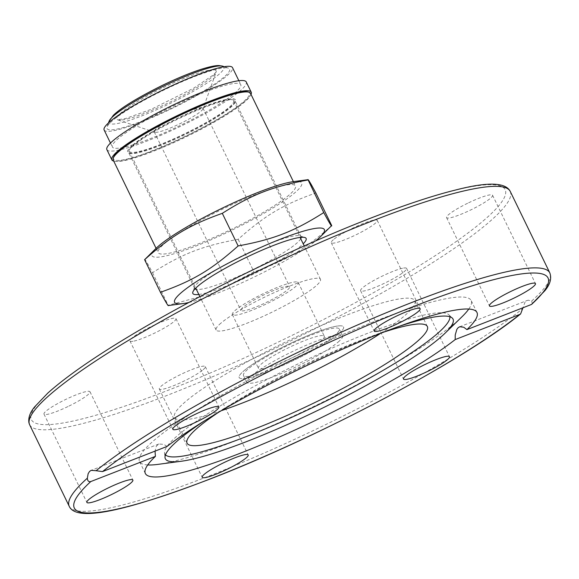 <?xml version="1.0" encoding="UTF-8"?>
<svg xmlns="http://www.w3.org/2000/svg" width="579" height="579" viewBox="0 0 579 579"><rect width="100%" height="100%" fill="white"/><g stroke="black" fill="none" stroke-linecap="round" stroke-linejoin="round"><path stroke-width="0.43" stroke-dasharray="2.9 2.17" d="M218.587 412.291A133.568 19.281 -25.9 0 1 383.58 332.172M380.671 333.309A133.568 19.281 154.1 0 0 403.664 316.561A133.568 19.281 154.1 0 0 414.825 300.682A133.568 19.281 154.1 0 0 286.25 341.682A133.568 19.281 154.1 0 0 174.525 417.365A133.568 19.281 154.1 0 0 221.279 410.699M338.114 342.095A53.232 7.686 154.1 0 0 342.558 335.769A53.232 7.686 154.1 0 0 291.324 352.104A53.232 7.686 154.1 0 0 246.784 382.278A53.232 7.686 154.1 0 0 285.845 371.58A53.232 7.686 154.1 0 0 338.114 342.095M244.041 370.669A58.009 8.374 -25.9 0 1 300.993 338.549A58.009 8.374 -25.9 0 1 343.55 326.896A58.009 8.374 -25.9 0 1 295.022 359.762A58.009 8.374 -25.9 0 1 239.192 377.566A58.009 8.374 -25.9 0 1 244.041 370.669M334.814 335.306A53.232 7.686 -25.9 0 1 282.545 364.784A53.232 7.686 -25.9 0 1 243.484 375.481A53.232 7.686 -25.9 0 1 288.024 345.316A53.232 7.686 -25.9 0 1 339.258 328.973A53.232 7.686 -25.9 0 1 334.814 335.306M220.946 323.118A58.009 8.374 154.1 0 0 216.105 330.008A58.009 8.374 154.1 0 0 271.935 312.211A58.009 8.374 154.1 0 0 320.462 279.339A58.009 8.374 154.1 0 0 277.898 290.998A58.009 8.374 154.1 0 0 220.946 323.118M532.383 303.917L531.688 301.008L528.301 300.204L527.151 300.479L524.979 302.195L522.982 307.76M461.912 316.836A184.317 26.605 -25.9 0 1 234.596 441.176A184.317 26.605 -25.9 0 1 158.096 464.358M147.732 464.944A184.317 26.605 -25.9 0 1 139.539 461.514A184.317 26.605 -25.9 0 1 293.719 357.069A184.317 26.605 -25.9 0 1 471.154 300.494A184.317 26.605 -25.9 0 1 468.78 309.056M167.136 446.409L163.908 444.397L158.805 443.999L156.279 446.235L155.027 451.128M402.528 268.265A25.57 3.691 154.1 0 0 375.93 279.324A25.57 3.691 154.1 0 0 360.594 290.723A25.57 3.691 154.1 0 0 385.209 282.878A25.57 3.691 154.1 0 0 406.596 268.388A25.57 3.691 154.1 0 0 402.528 268.265M203.164 369.67A25.57 3.691 154.1 0 0 205.306 366.63A25.57 3.691 154.1 0 0 180.691 374.483A25.57 3.691 154.1 0 0 159.305 388.972A25.57 3.691 154.1 0 0 178.064 383.834A25.57 3.691 154.1 0 0 203.164 369.67M68.923 406.082A25.57 3.691 154.1 0 0 89.991 391.751A25.57 3.691 154.1 0 0 65.384 399.597A25.57 3.691 154.1 0 0 43.99 414.086A25.57 3.691 154.1 0 0 68.923 406.082M134.038 341.082A25.57 3.691 154.1 0 0 160.629 330.023A25.57 3.691 154.1 0 0 175.965 318.624A25.57 3.691 154.1 0 0 151.351 326.469A25.57 3.691 154.1 0 0 129.964 340.959A25.57 3.691 154.1 0 0 134.038 341.082M467.637 203.265A25.57 3.691 154.1 0 0 446.568 217.595A25.57 3.691 154.1 0 0 471.176 209.75A25.57 3.691 154.1 0 0 492.57 195.261A25.57 3.691 154.1 0 0 467.637 203.265M333.395 239.677A25.57 3.691 154.1 0 0 331.26 242.717A25.57 3.691 154.1 0 0 355.868 234.864A25.57 3.691 154.1 0 0 377.262 220.375A25.57 3.691 154.1 0 0 358.495 225.513A25.57 3.691 154.1 0 0 333.395 239.677M204.879 420.593A159.898 23.08 -25.9 0 1 398.584 326.534M165.478 454.826A158.233 22.842 -25.9 0 1 164.545 452.764A158.233 22.842 -25.9 0 1 297.23 364.292A158.233 22.842 -25.9 0 1 448.812 314.73A158.233 22.842 -25.9 0 1 449.854 316.742M226.49 67.772A68.17 9.843 154.1 0 0 160.571 91.663A68.17 9.843 154.1 0 0 107.035 126.989A68.17 9.843 154.1 0 0 172.622 107.672A68.17 9.843 154.1 0 0 228.365 68.076A68.17 9.843 154.1 0 0 226.49 67.772M155.49 132.352A27.097 3.908 154.1 0 0 181.69 122.857A27.097 3.908 154.1 0 0 202.976 108.816A27.097 3.908 154.1 0 0 202.983 108.172A27.097 3.908 154.1 0 0 201.731 107.665A27.097 3.908 154.1 0 0 173.765 118.051A27.097 3.908 154.1 0 0 154.238 131.846A27.097 3.908 154.1 0 0 154.752 132.229A27.097 3.908 154.1 0 0 155.49 132.352M104.133 129.993A71.362 10.299 154.1 0 0 172.824 108.085A71.362 10.299 154.1 0 0 232.519 67.649M288.429 286.214A27.097 3.908 154.1 0 0 260.463 296.6A27.097 3.908 154.1 0 0 240.936 310.395A27.097 3.908 154.1 0 0 267.02 302.079A27.097 3.908 154.1 0 0 289.688 286.721A27.097 3.908 154.1 0 0 288.429 286.214M237.47 83.304A71.362 10.299 154.1 0 0 163.814 110.647A71.362 10.299 154.1 0 0 112.377 146.979A71.362 10.299 154.1 0 0 181.068 125.071A71.362 10.299 154.1 0 0 240.763 84.635A71.362 10.299 154.1 0 0 237.47 83.304M296.571 281.872A36.636 5.291 154.1 0 0 258.762 295.912A36.636 5.291 154.1 0 0 232.353 314.563A36.636 5.291 154.1 0 0 267.621 303.316A36.636 5.291 154.1 0 0 298.265 282.559A36.636 5.291 154.1 0 0 296.571 281.872M106.883 149.643A77.47 11.182 154.1 0 0 181.459 125.867A77.47 11.182 154.1 0 0 246.256 81.965M322.633 335.545A36.636 5.291 154.1 0 0 284.825 349.578A36.636 5.291 154.1 0 0 258.415 368.23A36.636 5.291 154.1 0 0 293.683 356.99A36.636 5.291 154.1 0 0 324.327 336.225A36.636 5.291 154.1 0 0 322.633 335.545M113.701 161.056A77.47 11.182 154.1 0 0 186.402 136.058A77.47 11.182 154.1 0 0 251.011 94.384M340.872 325.811A58.009 8.374 154.1 0 0 281.003 348.037A58.009 8.374 154.1 0 0 239.192 377.566A58.009 8.374 154.1 0 0 295.029 359.762A58.009 8.374 154.1 0 0 343.55 326.896A58.009 8.374 154.1 0 0 340.872 325.811M231.014 99.574A58.009 8.374 154.1 0 0 171.145 121.8A58.009 8.374 154.1 0 0 129.341 151.336A58.009 8.374 154.1 0 0 185.179 133.532A58.009 8.374 154.1 0 0 233.699 100.659A58.009 8.374 154.1 0 0 231.014 99.574M133.583 145.481A59.152 8.54 154.1 0 0 128.639 152.516A59.152 8.54 154.1 0 0 129.754 153.355A59.152 8.54 154.1 0 0 185.577 134.357A59.152 8.54 154.1 0 0 235.031 102.237A59.152 8.54 154.1 0 0 235.06 100.84A59.152 8.54 154.1 0 0 191.656 112.731A59.152 8.54 154.1 0 0 133.583 145.481M132.627 145.047A59.912 8.649 -25.9 0 1 195.304 110.198A59.912 8.649 -25.9 0 1 235.392 101.238A59.912 8.649 -25.9 0 1 185.294 133.778A59.912 8.649 -25.9 0 1 128.755 153.022A59.912 8.649 -25.9 0 1 132.627 145.047M113.578 157.22A75.559 10.907 154.1 0 0 164.132 145.915A75.559 10.907 154.1 0 0 243.18 101.976A75.559 10.907 154.1 0 0 248.065 91.916M195.014 288.863A59.152 8.54 -25.9 0 1 194.616 288.385A59.152 8.54 -25.9 0 1 194.645 286.989A59.152 8.54 -25.9 0 1 199.56 281.358A59.152 8.54 -25.9 0 1 253.768 250.331A59.152 8.54 -25.9 0 1 299.922 235.87A59.152 8.54 -25.9 0 1 301.037 236.717A59.152 8.54 -25.9 0 1 301.167 237.318M300.74 238.722A59.152 8.54 -25.9 0 1 251.554 270.234A59.152 8.54 -25.9 0 1 196.375 289.391M250.504 93.335A76.319 11.015 -25.9 0 1 244.128 102.411A76.319 11.015 -25.9 0 1 169.198 144.67A76.319 11.015 -25.9 0 1 113.195 160.014M289.102 195.029A76.319 11.015 -25.9 0 1 214.172 237.296A76.319 11.015 -25.9 0 1 158.168 252.639A76.319 11.015 -25.9 0 1 222.01 209.388A76.319 11.015 -25.9 0 1 295.478 185.96A76.319 11.015 -25.9 0 1 289.102 195.029M144.612 259.689C144.28 257.879 146.921 262.207 152.545 272.673C182.305 253.776 202.447 245.93 238.172 239.308C264.9 215.453 283.174 204.546 315.859 192.966M293.329 181.654A83.238 12.014 -25.9 0 1 281.018 202.874A83.238 12.014 -25.9 0 1 194.877 246.473A83.238 12.014 -25.9 0 1 156.113 248.282M152.545 272.673L168.294 305.56M331.687 225.557C304.959 249.419 286.685 260.318 254 271.906L213.398 293.14L168.373 305.271M188.826 302.499A83.238 12.014 154.1 0 0 217.53 293.126A83.238 12.014 154.1 0 0 315.707 240.886M238.172 239.308L254 271.906M198.843 294.465A62.966 9.09 154.1 0 0 253.45 274.128A62.966 9.09 154.1 0 0 303.201 243.795M531.688 301.008A267.129 38.561 154.1 0 0 549.818 272.912M510.229 191.388A267.129 38.561 -25.9 0 1 487.909 223.139A267.129 38.561 -25.9 0 1 225.658 371.052A267.129 38.561 -25.9 0 1 29.63 424.754M483.147 220.954A263.315 38.011 154.1 0 0 248.369 272.087A263.315 38.011 154.1 0 0 73.323 420.976A263.315 38.011 154.1 0 0 483.147 220.954M69.219 506.278A267.129 38.561 154.1 0 0 260.181 454.797A267.129 38.561 154.1 0 0 522.902 308.477M109.047 121.358A63.849 9.221 154.1 0 0 170.487 103.272A63.849 9.221 154.1 0 0 222.691 66.18M213.571 69.827A55.215 7.968 154.1 0 0 153.044 92.814A55.215 7.968 154.1 0 0 117.827 119.882A55.215 7.968 154.1 0 0 119.346 120.128A55.215 7.968 154.1 0 0 172.737 100.775A55.215 7.968 154.1 0 0 216.105 72.165A55.215 7.968 154.1 0 0 213.571 69.827M427.36 326.498L414.825 300.682M187.06 443.181L174.525 417.365M216.105 330.008L199.885 296.622M320.462 279.339L304.243 245.945M342.558 335.769L339.258 328.973M246.784 382.278L243.484 375.481M459.574 326.809L527.151 300.479M476.973 312.479L471.154 300.494M145.358 473.506L139.539 461.514M158.805 443.999L91.221 470.329M360.594 290.723L403.476 379.042M406.596 268.388L449.478 356.707M205.306 366.63L248.188 454.949M159.305 388.972L202.187 477.291M89.991 391.751L132.873 480.071M43.99 414.086L86.872 502.406M175.965 318.624L218.855 406.943M129.964 340.959L172.853 429.278M446.575 217.595L489.458 305.915M492.57 195.261L535.459 283.58M331.26 242.717L374.143 331.036M377.262 220.375L420.144 308.694M164.545 452.764L165.015 457.555M448.812 314.73L452.286 318.066M154.752 132.229L117.595 119.824L125.976 118.413L151.264 109.308L193.639 88.203L213.086 75.125L216.199 71.948L202.976 108.816M108.49 122.929L107.035 126.989M224.276 66.708L228.365 68.076M154.238 131.846L240.936 310.395M202.983 108.172L289.688 286.721M110.473 143.064L112.377 146.979M238.866 80.72L240.763 84.635M232.353 314.563L258.415 368.23M298.265 282.559L324.327 336.225M129.341 151.336L195.753 288.103M233.699 100.659L300.11 237.433M235.031 102.237L235.392 101.238M129.754 153.355L128.755 153.022M301.037 236.717L235.06 100.84M194.616 288.385L128.639 152.516M156.069 248.319L158.168 252.639M293.387 181.647L295.478 185.96M194.645 286.989L192.865 291.968M299.922 235.87L304.93 237.549"/><path stroke-width="0.87" d="M383.58 332.172A133.568 19.281 -25.9 0 1 427.36 326.498A133.568 19.281 -25.9 0 1 416.2 342.377A133.568 19.281 -25.9 0 1 285.071 416.33A133.568 19.281 -25.9 0 1 187.06 443.181A133.568 19.281 -25.9 0 1 218.587 412.291M221.279 410.699A133.568 19.281 154.1 0 0 380.671 333.309M522.982 307.76L520.615 313.927L519.812 314.397L455.195 339.576L455.224 335.002L456.845 329.364L458.148 327.7L459.74 326.751L463.743 327.222L466.913 329.61L531.529 304.431L544.89 290.68C550.159 284.383 551.801 278.463 549.818 272.912A267.129 38.561 154.1 0 0 358.857 324.399A267.129 38.561 154.1 0 0 96.128 470.713L102.519 471.588L167.136 446.409A184.317 26.605 -25.9 0 1 348.457 346.597A184.317 26.605 -25.9 0 1 476.973 312.479A184.317 26.605 -25.9 0 1 466.913 329.61M398.584 326.534A159.898 23.08 -25.9 0 1 452.286 318.066A159.898 23.08 -25.9 0 1 445.005 333.251A159.898 23.08 -25.9 0 1 247.819 441.118A159.898 23.08 -25.9 0 1 181.451 461.224L158.096 464.358A184.317 26.605 -25.9 0 1 147.732 464.944M468.78 309.056A184.317 26.605 -25.9 0 1 461.912 316.836L445.005 333.251M455.195 339.576A184.317 26.605 -25.9 0 1 240.423 453.162A184.317 26.605 -25.9 0 1 145.358 473.506A184.317 26.605 -25.9 0 1 155.418 456.375L90.802 481.554C88.688 482.039 87.538 480.917 87.342 478.189L88.153 473.68L89.571 471.422L91.221 470.329L96.128 470.713M155.027 451.128L155.418 456.375M214.78 406.813A25.57 3.691 -25.9 0 1 218.855 406.943A25.57 3.691 -25.9 0 1 203.511 418.342A25.57 3.691 -25.9 0 1 176.921 429.401A25.57 3.691 -25.9 0 1 172.853 429.278A25.57 3.691 -25.9 0 1 188.189 417.872A25.57 3.691 -25.9 0 1 214.78 406.813M514.391 297.91A25.57 3.691 -25.9 0 1 489.458 305.915A25.57 3.691 -25.9 0 1 510.526 291.584A25.57 3.691 -25.9 0 1 535.459 283.58A25.57 3.691 -25.9 0 1 514.391 297.91M418.009 311.734A25.57 3.691 -25.9 0 1 392.902 325.89A25.57 3.691 -25.9 0 1 374.143 331.029A25.57 3.691 -25.9 0 1 376.278 327.996A25.57 3.691 -25.9 0 1 401.385 313.832A25.57 3.691 -25.9 0 1 420.144 308.694A25.57 3.691 -25.9 0 1 418.009 311.734M445.41 356.584A25.57 3.691 -25.9 0 1 449.478 356.707A25.57 3.691 -25.9 0 1 434.141 368.114A25.57 3.691 -25.9 0 1 407.551 379.173A25.57 3.691 -25.9 0 1 403.476 379.042A25.57 3.691 -25.9 0 1 418.82 367.643A25.57 3.691 -25.9 0 1 445.41 356.584M246.053 457.989A25.57 3.691 -25.9 0 1 220.954 472.146A25.57 3.691 -25.9 0 1 202.187 477.291A25.57 3.691 -25.9 0 1 204.322 474.252A25.57 3.691 -25.9 0 1 229.429 460.088A25.57 3.691 -25.9 0 1 248.188 454.956A25.57 3.691 -25.9 0 1 246.053 457.989M111.805 494.401A25.57 3.691 -25.9 0 1 86.872 502.406A25.57 3.691 -25.9 0 1 107.94 488.075A25.57 3.691 -25.9 0 1 132.873 480.071A25.57 3.691 -25.9 0 1 111.805 494.401M181.451 461.224A159.898 23.08 -25.9 0 1 165.015 457.555A159.898 23.08 -25.9 0 1 204.879 420.593M449.854 316.742A158.233 22.842 -25.9 0 1 246.473 436.494A158.233 22.842 -25.9 0 1 165.478 454.826M238.866 80.72L232.519 67.649A71.362 10.299 154.1 0 0 229.219 66.317A71.362 10.299 154.1 0 0 155.563 93.66A71.362 10.299 154.1 0 0 104.133 129.993L110.473 143.064M251.011 94.384A77.47 11.182 154.1 0 0 251.206 92.155L246.256 81.965A77.47 11.182 154.1 0 0 242.673 80.517A77.47 11.182 154.1 0 0 162.721 110.205A77.47 11.182 154.1 0 0 106.883 149.643L111.834 159.833A77.47 11.182 154.1 0 0 113.701 161.056M251.206 92.155A77.47 11.182 154.1 0 0 247.624 90.708A77.47 11.182 154.1 0 0 167.664 120.396A77.47 11.182 154.1 0 0 111.834 159.833M249.071 92.249L248.065 91.916A75.559 10.907 154.1 0 0 176.754 116.184A75.559 10.907 154.1 0 0 113.578 157.22L113.223 158.212A76.319 11.015 -25.9 0 1 177.036 116.763A76.319 11.015 -25.9 0 1 249.071 92.249A76.319 11.015 -25.9 0 1 250.504 93.335L293.387 181.647M301.167 237.318A59.152 8.54 -25.9 0 1 300.74 238.722M196.375 289.391A59.152 8.54 -25.9 0 1 195.014 288.863M156.069 248.319L113.195 160.014A76.319 11.015 -25.9 0 1 113.223 158.212M331.687 225.557L315.859 192.966C310.235 182.501 307.594 178.173 307.927 179.982C272.21 186.597 252.068 194.45 222.3 213.34C189.615 224.927 171.341 235.827 144.612 259.689L156.12 248.275A83.238 12.014 -25.9 0 1 220.541 208.99A83.238 12.014 -25.9 0 1 293.329 181.654L308.006 179.685L323.755 212.573C329.379 223.038 332.02 227.366 331.687 225.557L320.18 236.97A83.238 12.014 154.1 0 0 244.229 255.136A83.238 12.014 154.1 0 0 182.978 303.591A83.238 12.014 154.1 0 0 188.826 302.499M222.3 213.34L238.128 245.937C273.853 239.315 293.994 231.47 323.755 212.573M144.612 259.689L160.441 292.286C193.125 280.699 211.4 269.792 238.128 245.937M168.373 305.271C168.713 307.073 166.064 302.745 160.441 292.286M315.707 240.886A83.238 12.014 154.1 0 0 320.18 236.97M303.201 243.795A62.966 9.09 154.1 0 0 304.93 237.549A62.966 9.09 154.1 0 0 255.802 252.936A62.966 9.09 154.1 0 0 198.098 285.968A62.966 9.09 154.1 0 0 192.865 291.968A62.966 9.09 154.1 0 0 198.843 294.465M102.519 471.588A263.315 38.011 -25.9 0 1 412.234 307.029A263.315 38.011 -25.9 0 1 531.529 304.431M510.229 191.388C505.612 182.204 487.308 181.77 455.318 190.086C412.784 200.558 346.184 226.063 277.573 258.111C230.167 280.265 186.069 303.143 145.293 326.744C100.862 352.604 68.387 374.693 47.869 393.018L34.595 406.928C30.014 412.516 28.132 417.821 28.95 422.851L29.63 424.754A267.129 38.561 -25.9 0 1 47.753 396.658A267.129 38.561 -25.9 0 1 309.114 247.334A267.129 38.561 -25.9 0 1 510.229 191.388L549.818 272.912M87.342 478.189A267.129 38.561 154.1 0 0 69.219 506.278L29.63 424.754M519.812 314.397A263.315 38.011 -25.9 0 1 210.105 478.949A263.315 38.011 -25.9 0 1 90.802 481.554M220.939 65.897A63.849 9.221 154.1 0 0 159.196 88.276A63.849 9.221 154.1 0 0 109.047 121.358L113.325 115.337C120.7 108.02 136.868 98.119 161.831 85.634C176.457 78.563 189.521 73.135 201.022 69.364C213.76 65.376 217.733 65.485 219.405 65.608L222.691 66.18A63.849 9.221 154.1 0 0 220.939 65.897M520.615 313.927C464.394 359.979 318.703 437.319 209.178 479.369C128.191 510.193 76.414 522.642 69.219 506.278M109.047 121.358L108.49 122.929M222.691 66.18L224.276 66.708M195.753 288.103L199.885 296.622M300.11 237.433L304.243 245.945M182.978 303.591L168.294 305.56"/></g></svg>
